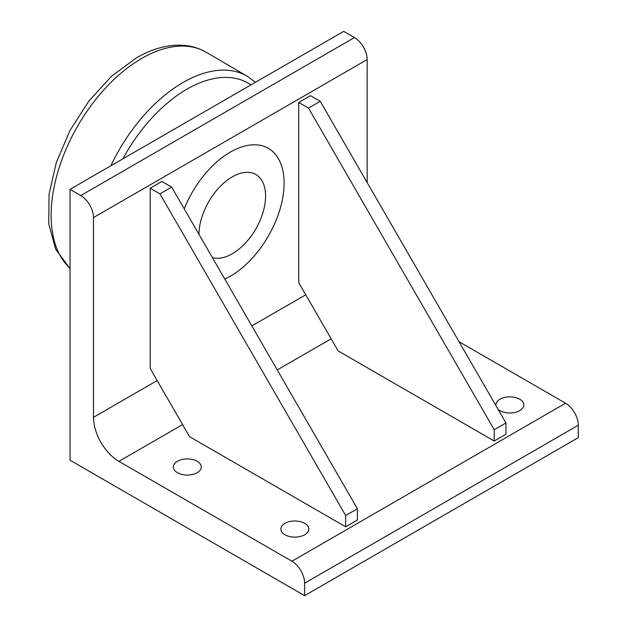 <?xml version="1.0" encoding="UTF-8"?>
<svg xmlns="http://www.w3.org/2000/svg" width="627" height="627" viewBox="0 0 627 627"><rect width="100%" height="100%" fill="white"/><g stroke="black" fill="none" stroke-linecap="round" stroke-linejoin="round"><path stroke-width="0.94" d="M198.978 234.373A47.096 27.188 -60 0 1 232.351 176.814A47.096 27.188 -60 0 1 265.582 196.086A47.096 27.188 -60 0 1 232.28 253.763A47.096 27.188 -60 0 1 212.412 257.642M150.182 188.225L150.182 368.472L189.566 436.682L345.665 526.805L345.665 515.519L357.39 508.748L171.688 187.097L161.907 181.454L150.182 188.225L159.956 193.868L171.688 187.097M345.665 526.805L357.39 520.034L357.39 508.748M345.665 515.519L159.956 193.868M298.75 102.452L298.75 282.699L338.133 350.908L494.225 441.032L494.225 429.746L505.958 422.974L320.248 101.323L310.475 95.68L298.75 102.452L308.523 108.095L320.248 101.323M494.225 441.032L505.958 434.26L505.958 422.974M494.225 429.746L308.523 108.095M70.036 460.218L70.036 189.354L80.789 195.561A17.971 10.377 60 0 1 93.494 217.569L93.494 417.331A35.935 20.746 -120 0 0 118.903 461.347L291.908 561.228A17.971 10.377 60 0 1 304.612 583.235L304.612 595.65L70.036 460.218M93.494 217.569L367.163 59.565A17.971 10.377 -120 0 0 354.459 37.557L343.706 31.35L70.036 189.354M367.163 59.565L367.163 182.582M224.811 279.117A76.024 43.89 120 0 0 284.086 183.147A76.024 43.89 120 0 0 244.687 146.075A76.024 43.89 120 0 0 184.236 208.838M284.956 534.768A13.966 8.065 180 0 1 280.865 529.063A13.966 8.065 180 0 1 294.839 520.998A13.966 8.065 180 0 1 308.805 529.063A13.966 8.065 180 0 1 300.184 536.516A13.966 8.065 180 0 1 284.956 534.768M495.957 405.653A13.966 8.065 180 0 1 495.894 404.917A13.966 8.065 180 0 1 509.869 396.852A13.966 8.065 180 0 1 523.835 404.917A13.966 8.065 180 0 1 515.214 412.37A13.966 8.065 180 0 1 499.985 410.622A13.966 8.065 180 0 1 497.971 409.149M177.449 472.695A13.966 8.065 180 0 1 173.358 466.99A13.966 8.065 180 0 1 187.324 458.925A13.966 8.065 180 0 1 201.291 466.99A13.966 8.065 180 0 1 192.669 474.443A13.966 8.065 180 0 1 177.449 472.695M459.042 341.715L565.578 403.224L291.908 561.228M304.612 583.235L578.282 425.231A17.971 10.377 -120 0 0 565.578 403.224M578.282 425.231L578.282 437.646L304.612 595.65M122.916 158.827A122.406 70.671 -60 0 1 186.932 89.183A122.406 70.671 -60 0 1 250.949 84.904M70.036 268.395A128.143 73.986 -60 0 1 51.14 215.359A128.143 73.986 -60 0 1 141.749 58.413A128.143 73.986 -60 0 1 205.295 51.767C197.826 47.644 189.652 45.45 180.764 45.183C166.226 44.909 151.413 49.157 136.31 57.919L111.363 76.392L88.705 101.26L69.895 130.682L56.344 162.44L49.071 194.198L48.718 223.768L55.662 249.232L70.036 268.575M255.44 82.309L247.9 76.612A127.939 73.868 120 0 0 183.092 82.45A127.939 73.868 120 0 0 110.83 165.802M305.733 294.8L251.835 325.915M157.165 380.565L93.494 417.331M354.459 37.557L80.789 195.561M118.903 461.347L182.582 424.589M277.244 369.93L331.142 338.815M247.9 76.612L205.295 51.767"/></g></svg>
